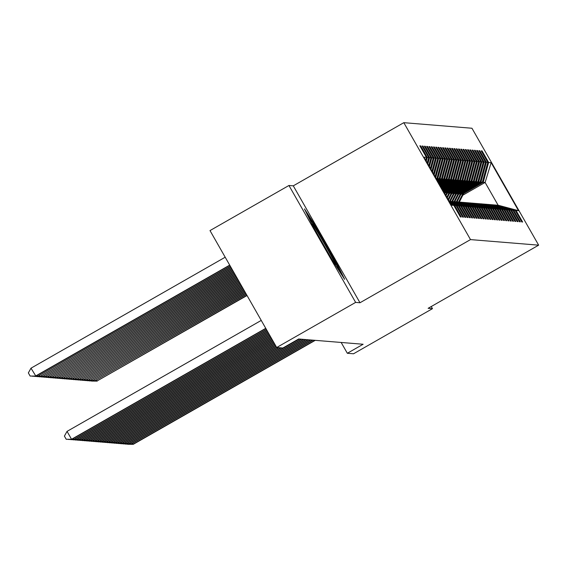 <?xml version="1.0" encoding="UTF-8"?>
<svg xmlns="http://www.w3.org/2000/svg" width="567" height="567" viewBox="0 0 567 567"><rect width="100%" height="100%" fill="white"/><g stroke="black" fill="none" stroke-linecap="round" stroke-linejoin="round"><path stroke-width="0.85" d="M288.95 185.48L355.637 302.395L359.981 302.75L293.288 185.834L288.95 185.48L210.003 230.585L276.696 347.507L282.89 348.01L298.674 338.988L363.121 344.254L347.337 353.276L353.524 353.78L432.472 308.668L431.253 306.534M293.288 185.834L403.81 122.678L471.957 128.248L538.65 245.164L470.504 239.6L403.81 122.678M451.013 204.637L453.813 205.396L460.39 216.934L461.262 217.005L454.684 205.474L456.088 205.587L462.665 217.118L463.537 217.189L456.959 205.658L458.356 205.771L464.933 217.303L465.812 217.374L459.235 205.842L460.631 205.956L467.208 217.487L468.08 217.558L461.503 206.027L462.906 206.14L469.483 217.678L470.355 217.749L463.778 206.211L465.174 206.324L471.751 217.863L472.63 217.934L466.046 206.395L467.449 206.516L474.026 218.047L474.898 218.118L468.321 206.586L469.717 206.7L476.301 218.231L477.173 218.302L470.596 206.771L471.992 206.884L478.569 218.415L479.448 218.486L472.864 206.955L474.267 207.068L480.844 218.6L481.716 218.678L475.139 207.139L476.535 207.253L483.119 218.791L483.991 218.862L477.414 207.324L478.81 207.437L485.387 218.975L486.266 219.046L479.682 207.515L481.085 207.628L487.663 219.16L488.534 219.231L481.957 207.699L483.353 207.813L489.938 219.344L490.809 219.415L484.232 207.883L485.628 207.997L492.206 219.528L493.084 219.599L486.5 208.068L487.903 208.181L494.481 219.72L495.352 219.79L488.775 208.252L490.172 208.365L496.756 219.904L497.628 219.975L491.05 208.436L492.447 208.557L499.024 220.088L499.903 220.159L493.318 208.628L494.722 208.741L501.299 220.272L502.171 220.343L495.593 208.812L496.99 208.925L503.567 220.457L504.446 220.528L497.869 208.996L499.265 209.11L505.842 220.641L506.714 220.719L500.137 209.18L501.54 209.294L508.117 220.832L508.989 220.903L502.412 209.365L503.808 209.478L510.385 221.017L511.264 221.087L504.68 209.556L506.083 209.67L512.66 221.201L513.532 221.272L506.955 209.74L508.351 209.854L514.935 221.385L515.807 221.456L509.23 209.925L510.626 210.038L517.203 221.569L518.082 221.64L511.498 210.109L512.901 210.222L519.478 221.761L520.35 221.832L513.773 210.293L515.169 210.407L521.753 221.945L522.625 222.016L516.048 210.477L518.522 210.683L491.128 162.651L485.118 182.461L483.226 182.305L463.728 193.446M453.813 205.396L451.339 205.197L423.939 157.165L426.412 157.364L419.835 145.832L420.707 145.903L420.083 146.265M491.128 162.651L488.648 162.445L482.07 150.914L481.199 150.843L487.776 162.375L486.38 162.261L479.795 150.73L478.924 150.659L485.501 162.19L484.105 162.077L477.527 150.546L476.649 150.475L483.233 162.006L481.83 161.893L475.252 150.354L474.381 150.283L480.958 161.822L479.562 161.708L472.977 150.17L472.105 150.099L478.683 161.638L477.286 161.517L470.709 149.986L469.83 149.915L476.415 161.446L475.011 161.333L468.434 149.801L467.562 149.731L474.14 161.262L472.743 161.148L466.159 149.617L465.287 149.546L471.864 161.078L470.468 160.964L463.891 149.433L463.012 149.355L469.596 160.893L468.193 160.78L461.616 149.241L460.744 149.171L467.321 160.709L465.925 160.596L459.341 149.057L458.469 148.986L465.046 160.525L463.65 160.404L457.073 148.873L456.194 148.802L462.778 160.333L461.375 160.22L454.798 148.689L453.926 148.618L460.503 160.149L459.107 160.036L452.53 148.504L451.651 148.434L458.228 159.965L456.832 159.851L450.255 148.313L449.383 148.242L455.96 159.781L454.557 159.667L447.98 148.129L447.108 148.058L453.685 159.596L452.289 159.476L445.712 147.944L444.833 147.874L451.41 159.405L450.014 159.292L443.437 147.76L442.565 147.689L449.142 159.221L447.746 159.107L441.161 147.576L440.29 147.505L446.867 159.036L445.471 158.923L438.893 147.392L438.015 147.314L444.599 158.852L443.196 158.739L436.618 147.2L435.747 147.129L442.324 158.668L440.928 158.554L434.343 147.016L433.471 146.945L440.049 158.476L438.652 158.363L432.075 146.832L431.196 146.761L437.781 158.292L436.377 158.179L429.8 146.647L428.928 146.577L435.506 158.108L434.109 157.995L427.525 146.463L426.653 146.392L433.231 157.924L431.834 157.81L425.257 146.272L424.378 146.201L430.963 157.739L429.559 157.626L422.982 146.088L422.11 146.017L428.687 157.555L427.291 157.435L420.707 145.903M450.9 204.439L454.684 205.474M450.722 204.12L456.088 205.587M427.291 157.435L426.256 161.226M428.687 157.555L427.22 162.92M450.609 203.922L456.959 205.658M450.425 203.603L458.356 205.771M429.559 157.626L427.823 163.983M430.963 157.739L428.794 165.677M450.311 203.404L459.235 205.842M450.134 203.085L460.631 205.956M431.834 157.81L429.396 166.733M433.231 157.924L430.367 168.427M450.021 202.887L461.503 206.027M449.837 202.568L462.906 206.14M434.109 157.995L430.97 169.49M435.506 158.108L431.934 171.184M449.723 202.369L463.778 206.211M449.546 202.058L465.174 206.324M436.377 158.179L432.543 172.248M437.781 158.292L433.507 173.941M449.433 201.859L466.046 206.395M449.248 201.54L467.449 206.516M438.652 158.363L434.109 174.997M440.049 158.476L435.08 176.691M449.064 201.207L469.717 206.7M436.314 178.86L436.902 178.52L436.08 178.456M449.135 201.342L468.321 206.586M440.928 158.554L435.683 177.755M442.324 158.668L436.902 178.52M471.992 206.884L452.154 201.462L450.552 201.462M436.562 179.292L437.774 178.591L439.177 178.711L436.951 179.98M450.751 201.349L470.596 206.771M443.196 158.739L437.774 178.591M444.599 158.852L439.177 178.711M474.267 207.068L454.422 201.646L452.827 201.646M437.2 180.412L440.049 178.782L441.445 178.896L437.589 181.1M453.026 201.533L472.864 206.955M445.471 158.923L440.049 178.782M446.867 159.036L441.445 178.896M476.535 207.253L456.697 201.831L455.103 201.831M437.837 181.525L442.324 178.966L443.72 179.08L438.227 182.22M455.301 201.717L475.139 207.139M447.746 159.107L442.324 178.966M449.142 159.221L443.72 179.08M478.81 207.437L458.972 202.015L457.371 202.015M438.475 182.645L444.592 179.151L445.995 179.264L438.865 183.339M457.569 201.902L477.414 207.324M450.014 159.292L444.592 179.151M451.41 159.405L445.995 179.264M481.085 207.628L461.24 202.199L459.646 202.199M439.113 183.765L446.867 179.335L448.263 179.448L439.503 184.459M459.844 202.086L479.682 207.515M452.289 159.476L446.867 179.335M453.685 159.596L448.263 179.448M483.353 207.813L463.515 202.391L461.921 202.391M439.751 184.885L449.142 179.519L450.538 179.633L440.141 185.572M462.119 202.277L481.957 207.699M454.557 159.667L449.142 179.519M455.96 159.781L450.538 179.633M485.628 207.997L465.791 202.575L464.189 202.575M440.389 186.004L451.41 179.711L452.813 179.824L440.779 186.692M464.387 202.462L484.232 207.883M456.832 159.851L451.41 179.711M458.228 159.965L452.813 179.824M487.903 208.181L468.058 202.759L466.464 202.759M441.027 187.124L453.685 179.895L455.081 180.008L441.424 187.812M466.662 202.646L486.5 208.068M459.107 160.036L453.685 179.895M460.503 160.149L455.081 180.008M490.172 208.365L470.334 202.943L468.739 202.943M441.665 188.244L455.96 180.079L457.356 180.193L442.062 188.931M468.937 202.83L488.775 208.252M461.375 160.22L455.96 180.079M462.778 160.333L457.356 180.193M492.447 208.557L472.609 203.128L471.007 203.128M442.303 189.364L458.228 180.263L459.624 180.377L442.699 190.051M471.205 203.014L491.05 208.436M463.65 160.404L458.228 180.263M465.046 160.525L459.624 180.377M494.722 208.741L474.877 203.319L473.282 203.312M442.94 190.484L460.503 180.448L461.899 180.561L443.337 191.171M473.48 203.199L493.318 208.628M465.925 160.596L460.503 180.448M467.321 160.709L461.899 180.561M496.99 208.925L477.152 203.503L475.557 203.503M443.578 191.603L462.771 180.632L464.175 180.753L443.975 192.291M475.756 203.39L495.593 208.812M468.193 160.78L462.771 180.632M469.596 160.893L464.175 180.753M499.265 209.11L479.42 203.688L477.825 203.688M445.549 191.958L465.046 180.823L466.443 180.937L444.897 193.248M478.024 203.574L497.869 208.996M470.468 160.964L465.046 180.823M471.864 161.078L466.443 180.937M501.54 209.294L481.695 203.872L480.1 203.872M447.824 192.149L467.321 181.008L468.718 181.121L447.165 193.432M480.299 203.759L500.137 209.18M472.743 161.148L467.321 181.008M474.14 161.262L468.718 181.121M503.808 209.478L483.97 204.056L482.368 204.056M450.092 192.333L469.589 181.192L470.993 181.305L449.44 193.623M482.567 203.943L502.412 209.365M475.011 161.333L469.589 181.192M476.415 161.446L470.993 181.305M506.083 209.67L486.238 204.248L484.643 204.24M452.367 192.518L471.864 181.376L473.261 181.49L451.715 193.808M484.842 204.127L504.68 209.556M477.286 161.517L471.864 181.376M478.683 161.638L473.261 181.49M508.351 209.854L488.513 204.432L486.918 204.432M454.642 192.702L474.14 181.56L475.536 181.681L453.983 193.992M487.117 204.318L506.955 209.74M479.562 161.708L474.14 181.56M480.958 161.822L475.536 181.681M510.626 210.038L490.788 204.616L489.186 204.616M456.91 192.886L476.408 181.752L477.811 181.865L456.258 194.176M489.385 204.503L509.23 209.925M481.83 161.893L476.408 181.752M483.233 162.006L477.811 181.865M512.901 210.222L493.056 204.8L491.461 204.8M459.185 193.078L478.683 181.936L480.079 182.05L458.526 194.361M491.66 204.687L511.498 210.109M484.105 162.077L478.683 181.936M485.501 162.19L480.079 182.05M515.169 210.407L495.331 204.985L493.737 204.985M461.46 193.262L480.958 182.12L482.354 182.234L460.801 194.552M493.935 204.871L513.773 210.293M486.38 162.261L480.958 182.12M487.776 162.375L482.354 182.234M518.522 210.683L498.102 205.211L496.005 205.169M462.842 195.19L485.118 182.461L498.102 205.211M496.203 205.056L516.048 210.477M488.648 162.445L483.226 182.305M355.637 302.395L276.696 347.507M359.981 302.75L470.504 239.6M538.65 245.164L428.128 308.313L432.472 308.668M341.164 342.461L347.337 353.276M426.412 157.364L425.654 160.163M482.07 150.914L481.44 151.276M479.795 150.73L479.172 151.091M477.527 150.546L476.897 150.9M475.252 150.354L474.622 150.716M472.977 150.17L472.354 150.531M470.709 149.986L470.078 150.347M468.434 149.801L467.803 150.163M466.159 149.617L465.535 149.971M463.891 149.433L463.26 149.787M461.616 149.241L460.985 149.603M459.341 149.057L458.717 149.419M457.073 148.873L456.442 149.234M454.798 148.689L454.167 149.043M452.53 148.504L451.899 148.859M450.255 148.313L449.624 148.674M447.98 148.129L447.356 148.49M445.712 147.944L445.081 148.306M443.437 147.76L442.806 148.122M441.161 147.576L440.538 147.93M438.893 147.392L438.263 147.746M436.618 147.2L435.988 147.562M434.343 147.016L433.72 147.377M432.075 146.832L431.444 147.193M429.8 146.647L429.169 147.002M427.525 146.463L426.901 146.818M425.257 146.272L424.626 146.633M422.982 146.088L422.351 146.449M333.19 261.614L344.637 279.333L335.997 261.841L315.918 226.63L304.465 208.911L313.104 226.403L333.19 261.614M315.224 227.027L315.918 226.63M335.303 262.238L335.997 261.841M132.373 443.351L132.912 444.287L314.883 340.313M133.273 444.322L127.561 444.273L133.273 444.322L315.245 340.342M463.069 193.255L458.618 201.987M464.139 192.638L459.32 202.114M463.48 193.021L458.894 202.008M459.064 202.043L463.735 192.872M246.936 295.336L96.858 381.088L247.042 295.513M96.326 380.152L96.858 381.088L91.422 380.911M97.226 381.116L91.514 381.074M333.12 261.493A23.651 0.787 60.3 0 0 335.593 265.009A23.651 0.787 60.3 0 0 335.636 265.023A23.651 0.787 60.3 0 0 324.87 244.561A23.651 0.787 60.3 0 0 312.204 223.944A23.651 0.787 60.3 0 0 312.169 224A23.651 0.787 60.3 0 0 313.664 227.381M307.541 215.134L315.55 227.537L335.012 261.649L340.845 273.464M130.098 443.167L130.637 444.103L312.608 340.129M130.998 444.131L125.286 444.089L130.998 444.131L312.977 340.157M127.83 442.976L128.362 443.918L310.34 339.938M128.73 443.947L123.018 443.904L128.73 443.947L310.702 339.973M460.801 193.063L456.35 201.802M461.871 192.454L457.045 201.923M461.205 192.837L456.626 201.824M456.789 201.859L461.46 192.688M246.298 294.216L94.59 380.904L246.404 294.393M94.051 379.961L94.59 380.904L89.147 380.726M94.951 380.932L89.239 380.889M458.526 192.879L454.075 201.618M459.596 192.27L454.769 201.739M458.93 192.645L454.351 201.639M454.521 201.675L459.192 192.504M245.66 293.096L92.315 380.719L245.766 293.274M91.776 379.777L92.315 380.719L86.879 380.542M92.676 380.748L86.971 380.705M125.555 442.792L126.094 443.734L308.065 339.753M126.455 443.763L120.743 443.72L126.455 443.763L308.427 339.782M123.28 442.607L123.819 443.55L305.79 339.569M124.18 443.578L118.468 443.529L124.18 443.578L306.159 339.598M121.012 442.423L121.544 443.359L303.522 339.385M121.912 443.394L116.2 443.344L121.912 443.394L303.884 339.413M456.251 192.695L451.8 201.434M457.321 192.085L452.501 201.554M456.662 192.461L452.076 201.455M452.246 201.483L456.917 192.319M245.022 291.977L90.04 380.535L245.128 292.154M89.508 379.592L90.04 380.535L84.603 380.358M90.408 380.563L84.696 380.514M453.983 192.511L449.532 201.25M455.053 191.901L450.226 201.37M454.387 192.277L449.808 201.271M449.971 201.299L454.642 192.128M244.384 290.857L87.772 380.344L244.49 291.041M87.233 379.408L87.772 380.344L82.328 380.166M88.133 380.379L82.421 380.329M451.708 192.326L448.072 199.471M452.778 191.71L448.469 200.172M452.112 192.093L448.221 199.733M448.32 199.903L452.374 191.944M243.746 289.737L85.497 380.159L243.853 289.921M84.958 379.224L85.497 380.159L80.06 379.982M85.858 380.188L80.153 380.145M449.433 192.142L446.817 197.273M450.503 191.526L447.221 197.982M449.844 191.908L446.973 197.543M447.065 197.713L450.099 191.759M243.108 288.617L83.221 379.975L243.208 288.801M82.69 379.032L83.221 379.975L77.785 379.798M83.59 380.003L77.877 379.961M447.165 191.951L445.57 195.083M448.235 191.341L445.967 195.785M447.569 191.724L445.719 195.353M445.818 195.523L447.824 191.575M242.47 287.497L80.953 379.791L242.57 287.682M80.415 378.848L80.953 379.791L75.51 379.614M81.315 379.819L75.602 379.777M444.889 191.766L444.315 192.893M445.96 191.157L444.719 193.595M445.293 191.533L444.471 193.156M444.563 193.326L445.556 191.391M241.833 286.385L78.678 379.607L241.932 286.562M78.14 378.664L78.678 379.607L73.242 379.429M79.047 379.635L73.334 379.592M443.685 190.973L443.465 191.405M241.195 285.265L76.403 379.422L241.294 285.442M75.872 378.48L76.403 379.422L70.967 379.245M76.772 379.451L71.059 379.401M240.557 284.145L74.135 379.231L240.656 284.322M73.597 378.295L74.135 379.231L68.692 379.054M74.497 379.266L68.784 379.217M239.919 283.025L71.86 379.047L240.018 283.202M71.329 378.111L71.86 379.047L66.424 378.869M72.229 379.075L66.516 379.032M239.281 281.905L69.592 378.862L239.38 282.082M69.054 377.92L69.592 378.862L64.149 378.685M69.954 378.891L64.241 378.848M238.636 280.785L67.317 378.678L238.742 280.963M66.778 377.735L67.317 378.678L61.874 378.501M67.679 378.706L61.966 378.664M237.998 279.666L65.042 378.494L238.105 279.843M64.51 377.551L65.042 378.494L59.606 378.317M65.411 378.522L59.698 378.472M237.36 278.546L62.774 378.302L237.467 278.723M62.235 377.367L62.774 378.302L57.331 378.125M63.135 378.338L57.423 378.288M236.722 277.426L60.499 378.118L236.829 277.603M59.96 377.183L60.499 378.118L55.056 377.941M60.86 378.146L55.148 378.104M236.085 276.306L58.224 377.934L236.191 276.483M57.692 376.991L58.224 377.934L52.788 377.757M58.592 377.962L52.88 377.92M235.447 275.186L55.956 377.75L235.546 275.371M55.417 376.807L55.956 377.75L50.513 377.572M56.317 377.778L50.605 377.735M234.809 274.067L53.681 377.565L234.908 274.251M53.142 376.623L53.681 377.565L48.238 377.388M54.042 377.594L48.33 377.551M234.171 272.947L51.406 377.381L234.27 273.131M50.874 376.438L51.406 377.381L45.97 377.204M51.774 377.409L46.062 377.36M233.533 271.827L49.138 377.19L233.632 272.011M48.599 376.254L49.138 377.19L43.694 377.012M49.499 377.225L43.787 377.175M118.737 442.239L119.276 443.174L301.247 339.201M119.637 443.203L113.924 443.16L119.637 443.203L301.609 339.229M116.462 442.047L117 442.99L298.972 339.016M117.362 443.018L111.656 442.976L117.362 443.018L299.341 339.045M114.194 441.863L114.725 442.806L280.913 347.847M115.094 442.834L109.381 442.792L115.094 442.834L281.275 347.876M111.919 441.679L112.457 442.621L278.638 347.663M112.819 442.65L107.106 442.607L112.819 442.65L279.007 347.691M109.644 441.495L110.182 442.437L276.604 347.344M110.544 442.466L104.838 442.416L110.544 442.466L276.731 347.507M107.376 441.31L107.907 442.246L275.966 346.224M108.276 442.281L102.563 442.232L108.276 442.281L276.065 346.402M105.101 441.126L105.639 442.062L275.328 345.105M106.001 442.09L100.288 442.047L106.001 442.09L275.427 345.282M102.833 440.935L103.364 441.877L274.69 343.985M103.733 441.906L98.02 441.863L103.733 441.906L274.789 344.162M100.557 440.75L101.096 441.693L274.052 342.865M101.458 441.721L95.745 441.679L101.458 441.721L274.152 343.042M98.282 440.566L98.821 441.509L273.414 341.745M99.182 441.537L93.47 441.487L99.182 441.537L273.514 341.929M96.014 440.382L96.546 441.317L272.77 340.625M96.914 441.353L91.202 441.303L96.914 441.353L272.876 340.81M93.739 440.198L94.278 441.133L272.132 339.505M94.639 441.161L88.927 441.119L94.639 441.161L272.238 339.69M91.464 440.006L92.003 440.949L271.494 338.386M92.364 440.977L86.652 440.935L92.364 440.977L271.6 338.57M89.196 439.822L89.728 440.765L270.856 337.273M90.096 440.793L84.384 440.75L90.096 440.793L270.962 337.45M86.921 439.638L87.46 440.58L270.218 336.153M87.821 440.609L82.109 440.559L87.821 440.609L270.324 336.33M84.646 439.453L85.185 440.396L269.58 335.033M85.546 440.424L79.834 440.375L85.546 440.424L269.686 335.21M82.378 439.269L82.91 440.205L268.942 333.913M83.278 440.24L77.566 440.19L83.278 440.24L269.041 334.091M80.103 439.085L80.642 440.02L268.304 332.794M81.003 440.049L75.291 440.006L81.003 440.049L268.404 332.971M77.828 438.893L78.366 439.836L267.667 331.674M78.728 439.864L73.023 439.822L78.728 439.864L267.766 331.851M75.56 438.709L76.091 439.652L267.029 330.554M76.46 439.68L70.747 439.638L76.46 439.68L267.128 330.731M232.895 270.714L46.863 377.005L232.994 270.891M46.324 376.07L46.863 377.005L41.426 376.828M47.224 377.034L41.519 376.991M232.257 269.594L44.587 376.821L232.357 269.772M44.056 375.878L44.587 376.821L39.151 376.644M44.956 376.849L39.243 376.807M231.62 268.474L42.319 376.637L231.719 268.652M41.781 375.694L42.319 376.637L36.876 376.46M42.681 376.665L36.968 376.623M230.975 267.355L40.044 376.453L231.081 267.532M39.506 375.51L40.044 376.453L34.608 376.275M40.413 376.481L34.7 376.431M73.285 438.525L73.823 439.468L266.391 329.434M74.185 439.496L68.472 439.446L74.185 439.496L266.49 329.611M230.337 266.235L37.769 376.261L230.443 266.412M37.238 375.326L37.769 376.261L32.333 376.084M38.138 376.297L32.425 376.247M261.245 320.412L67.041 431.381L71.548 439.276L265.753 328.314M71.91 439.312L66.204 439.262L71.91 439.312L265.852 328.491M66.204 439.262L64.397 436.101L67.041 431.381M225.198 257.212L30.994 368.181L35.863 376.105L229.805 265.292M229.699 265.115L35.501 376.077L30.15 376.063L28.35 372.902L30.994 368.181M35.863 376.105L30.15 376.063"/></g></svg>
